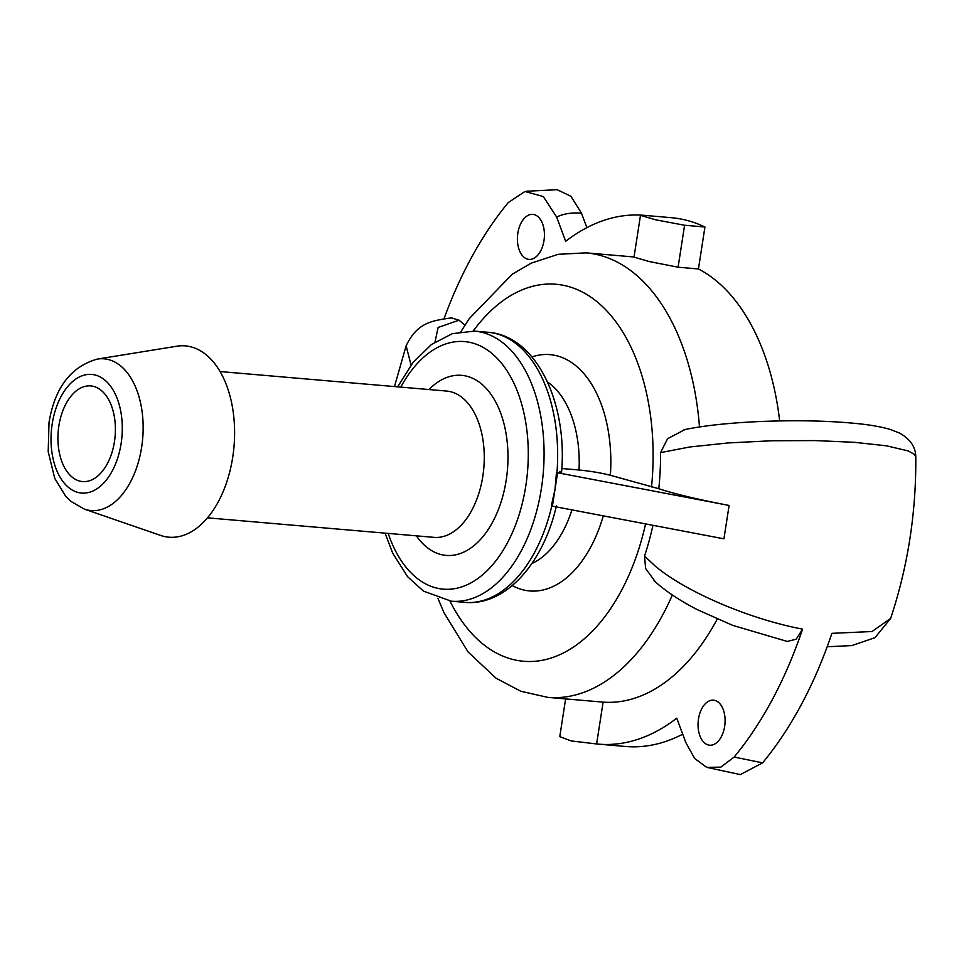 <?xml version="1.0" encoding="UTF-8"?>
<svg xmlns="http://www.w3.org/2000/svg" width="964" height="964" viewBox="0 0 964 964"><rect width="100%" height="100%" fill="white"/><g stroke="black" fill="none" stroke-linecap="round" stroke-linejoin="round"><path stroke-width="1.45" d="M708.118 744.919A22.594 13.436 94.9 0 1 698.31 720.265A22.594 13.436 94.9 0 1 713.505 700.177A22.594 13.436 94.9 0 1 724.952 723.844A22.594 13.436 94.9 0 1 709.625 745.196A22.594 13.436 94.9 0 1 708.118 744.919M517.837 233.192A22.594 13.436 94.9 0 1 532.851 214.382A22.594 13.436 94.9 0 1 544.298 238.036A22.594 13.436 94.9 0 1 528.983 259.388A22.594 13.436 94.9 0 1 517.837 233.192M652.941 525.308A199.488 118.656 94.9 0 1 644.542 556.083L645.627 568.507L655.496 582.063M561.831 468.516L579.039 469.998C590.896 471.179 601.343 472.95 610.381 475.288L658.798 488.712C674.378 493.869 697.719 499.424 728.808 505.401L556.963 472.637C562.06 472.999 562.868 472.637 559.409 471.553M685.103 429.498L667.618 438.668L660.557 452.622A199.488 118.656 94.9 0 1 658.798 488.712M557.578 472.806L552.408 506.16L551.3 505.943L554.999 489.483L556.469 472.589M552.408 506.16L723.928 538.828L729.097 505.473M644.542 556.083L655.387 566.217C685.958 591.956 749.341 619.093 802.566 629.131A351.498 209.08 94.9 0 1 734.146 757.053L720.855 767.127L706.745 767.368L694.695 758.523L685.826 742.533L676.764 718.168A265.329 157.819 94.9 0 1 598.475 744.136A265.329 157.819 94.9 0 1 596.62 743.955L603.103 702.129A223.082 132.695 -85.1 0 0 717.252 619.069M827.184 646.76L851.827 645.579L874.987 637.674L890.603 618.442L872.046 631.528L831.908 633.336A355.8 211.634 94.9 0 1 762.608 762.861L734.146 757.053M660.557 452.622L689.754 446.983L728.133 442.946L771.911 440.753L815.375 440.584L854.164 442.295L886.555 445.826L908.209 450.923L914.414 454.357L915.788 457.213M58.864 425.895A48.007 28.559 94.9 0 1 90.773 385.913A48.007 28.559 94.9 0 1 114.463 441.596A48.007 28.559 94.9 0 1 82.543 481.566A48.007 28.559 94.9 0 1 58.864 425.895M97.352 359.078L176.846 346.209A96.014 57.105 94.9 0 1 232.722 457.237A96.014 57.105 94.9 0 1 160.554 535.406L84.422 509.137A76.144 45.296 -85.1 0 0 141.66 447.127A76.144 45.296 -85.1 0 0 97.352 359.078C70.89 366.561 54.767 387.733 49.007 422.581L48.2 451.67L54.743 478.361L65.672 496.219L71.107 501.509L84.422 509.137M437.969 598.379L443.958 612.646L468.01 651.881L496.038 678.21L520.849 691.272L547.817 697.37L603.103 702.129M779.659 420.907A223.082 132.695 -85.1 0 0 698.442 268.968L678.09 267.209L649.158 261.533L634.011 257.135L640.482 215.358L645.868 215.502A265.437 157.891 -85.1 0 0 644.024 215.333A265.437 157.891 -85.1 0 0 565.675 241.313L556.65 217.033C563.699 213.683 571.977 212.393 581.485 213.177L570.893 196.27L557.144 189.691L526.187 191.27M452.08 317.795C432.209 320.687 417.376 322.193 406.133 345.811L411.05 365.067M443.994 318.795A351.498 209.08 94.9 0 1 508.329 202.512L524.934 191.487L543.274 196.536L556.65 217.033M451.236 317.867L459.045 320.193L464.901 325.193M802.566 629.131L796.24 639.204L787.118 641.47M706.745 767.356L740.316 774.598L762.608 762.861M682.717 734.17A265.329 157.819 94.9 0 1 625.612 746.473L598.475 744.136M581.485 213.177L586.871 227.649M644.024 215.333L671.161 217.671A265.437 157.891 94.9 0 1 704.937 226.998L698.442 268.968M704.937 226.998L684.585 225.251L655.616 219.792L640.482 215.358M565.615 698.9L559.783 736.641L571.134 740.918L596.62 743.955M547.817 697.37A223.082 132.695 -85.1 0 0 672.366 594.993M645.579 523.898A189.197 112.535 94.9 0 1 556.071 656.267A189.197 112.535 94.9 0 1 449.959 601.066M473.216 331.014A189.197 112.535 94.9 0 1 599.524 303.841A189.197 112.535 94.9 0 1 651.531 486.916M699.49 426.944A223.082 132.695 -85.1 0 0 586.112 252.857L558.168 254.315L531.212 263.16L512.233 274.21L469.131 318.795L460.949 331.604M512.258 585.594A118.596 70.541 -85.1 0 0 603.295 515.848M610.381 475.288A118.596 70.541 -85.1 0 0 531.947 356.909M571.953 509.884A96.014 57.105 94.9 0 1 531.887 563.518M547.516 382.009A96.014 57.105 94.9 0 1 579.039 469.998M551.782 506.028A135.538 80.627 94.9 0 1 464.865 602.367L451.297 601.199A135.538 80.627 -85.1 0 0 541.419 488.314A135.538 80.627 -85.1 0 0 474.565 331.11L488.133 332.279A135.538 80.627 94.9 0 1 556.963 472.637M52.189 424.003A59.527 35.415 94.9 0 1 95.725 375.153A59.527 35.415 94.9 0 1 121.127 443.476A59.527 35.415 94.9 0 1 77.59 492.327A59.527 35.415 94.9 0 1 52.189 424.003M400.783 387.106A124.248 73.903 94.9 0 1 490.628 352.402A124.248 73.903 94.9 0 1 525.838 485.687A124.248 73.903 94.9 0 1 462.467 586.642A124.248 73.903 94.9 0 1 388.179 533.405M416.364 535.827A90.363 53.755 -85.1 0 0 506.208 480.144A90.363 53.755 -85.1 0 0 487.688 390.071A90.363 53.755 -85.1 0 0 428.968 389.54M220.081 371.55L446.609 391.059A73.421 43.669 94.9 0 1 482.831 476.204A73.421 43.669 94.9 0 1 434.017 537.358L207.489 517.837M435.005 342.015L438.126 327.459L459.045 320.193M684.585 225.251L678.09 267.209M556.397 505.871C543.431 562.928 505.823 606.26 464.865 602.367M488.133 332.279C536.346 335.713 567.7 402.832 561.554 472.505M890.64 618.442C907.847 566.579 916.234 512.752 915.788 456.984C915.692 447.031 910.269 439.066 899.545 433.077L890.628 429.558C882.048 427.004 871.287 425.04 858.358 423.702C829.245 420.726 796.095 420.015 758.897 421.569C728.519 422.955 703.551 425.678 684.018 429.727M474.565 331.11L452.333 333.652L431.366 344.57L412.881 362.705L397.638 386.841M451.297 601.199L423.449 591.113L407.555 576.653L392.697 553.167L385.034 533.128M586.112 252.857L634.035 256.978M406.121 345.799L394.481 386.564M654.038 580.75C665.353 590.992 679.801 600.644 697.394 609.682L732.688 625.359L787.877 641.626"/></g></svg>
